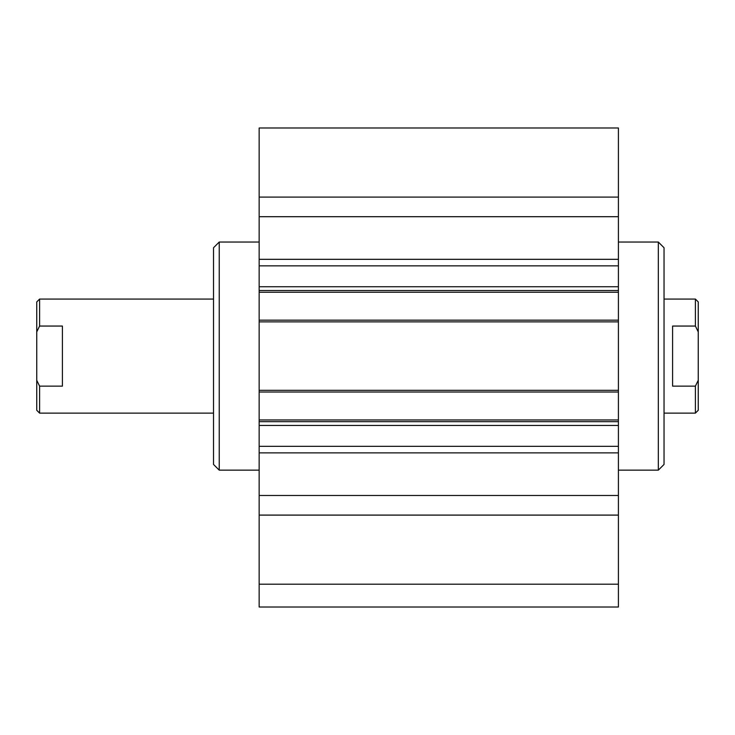 <?xml version="1.0" encoding="UTF-8"?>
<svg xmlns="http://www.w3.org/2000/svg" width="735" height="735" viewBox="0 0 735 735"><rect width="100%" height="100%" fill="white"/><g stroke="black" fill="none" stroke-linecap="round" stroke-linejoin="round"><path stroke-width="1.1" d="M259.152 470.143L219.232 470.143L219.232 242.045L259.152 242.045M219.232 242.045L213.527 247.75L213.527 464.446L219.232 470.143M658.33 242.045L658.33 470.143L664.036 464.446L664.036 247.75L658.33 242.045L618.411 242.045M658.33 470.143L618.411 470.143M259.152 584.196L259.152 607.009L618.411 607.009L618.411 127.991L259.152 127.991L259.152 584.196L618.411 584.196M259.152 515.097L618.411 515.097M259.152 495.491L618.411 495.491M259.152 421.679L618.411 421.679M259.152 390.313L618.411 390.313M259.152 321.875L618.411 321.875M259.152 290.518L618.411 290.518M259.152 216.706L618.411 216.706M259.152 197.09L618.411 197.09M62.411 386.132L39.598 386.132L36.75 380.289L36.75 331.898L39.598 326.055L62.411 326.055L62.411 386.132M36.75 380.289L36.75 410.268L39.598 413.125L39.598 386.132M39.598 326.055L39.598 299.071L36.75 301.92L36.75 331.898M672.589 386.132L672.589 326.055L695.402 326.055L698.25 331.898L698.25 380.289L695.402 386.132L672.589 386.132M695.402 386.132L695.402 413.125L664.036 413.125M664.036 299.071L695.402 299.071L695.402 326.055M695.402 413.125L698.25 410.268L698.25 380.289M698.25 331.898L698.25 301.92L695.402 299.071M259.152 452.87L618.411 452.87M259.152 446.329L618.411 446.329M259.152 425.455L618.411 425.455M259.152 419.961L618.411 419.961M259.152 392.021L618.411 392.021M259.152 320.166L618.411 320.166M259.152 292.227L618.411 292.227M259.152 286.742L618.411 286.742M259.152 265.859L618.411 265.859M259.152 259.317L618.411 259.317M39.598 413.125L213.527 413.125M39.598 299.071L213.527 299.071"/></g></svg>
